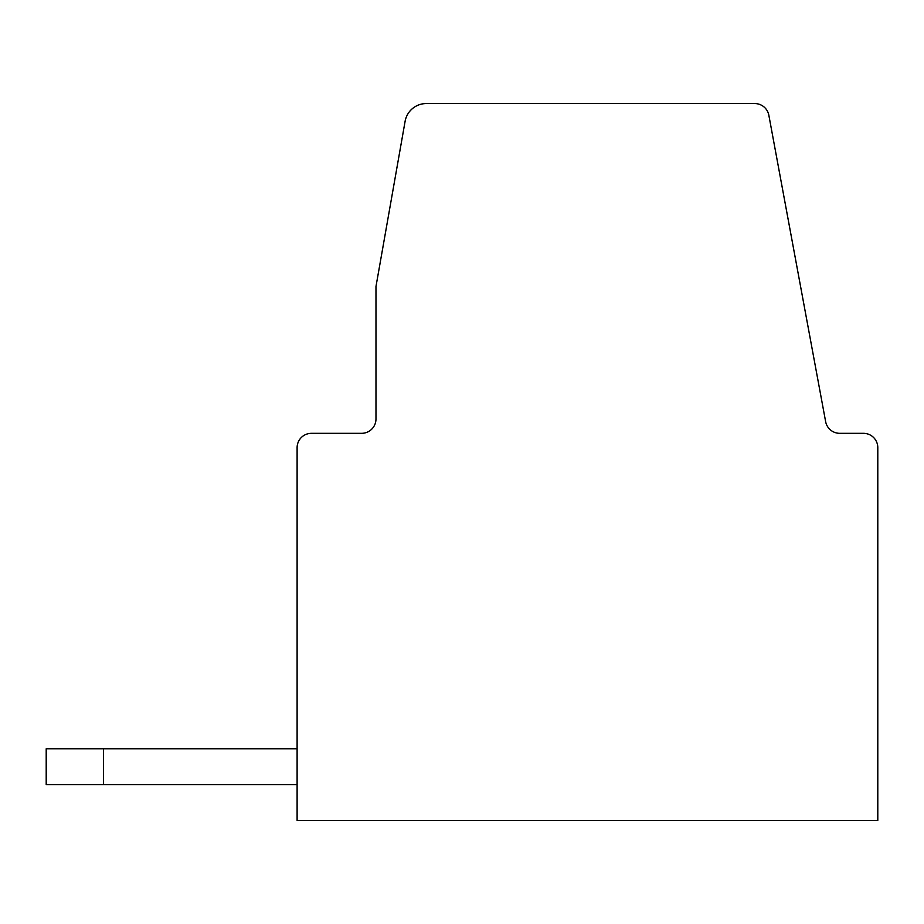 <?xml version="1.0" encoding="UTF-8"?>
<svg xmlns="http://www.w3.org/2000/svg" width="924" height="924" viewBox="0 0 924 924"><rect width="100%" height="100%" fill="white"/><g stroke="black" fill="none" stroke-linecap="round" stroke-linejoin="round"><path stroke-width="1.39" d="M839.731 433.321A14.334 14.334 0 0 1 825.629 421.598L768.849 115.281A14.334 14.334 0 0 0 754.758 103.557L426.276 103.557A21.506 21.506 0 0 0 405.105 121.321L375.976 286.509L405.105 121.321L375.976 286.509L405.105 121.321L375.976 286.509L375.976 418.988A14.334 14.334 0 0 1 361.631 433.321L311.457 433.321A14.334 14.334 0 0 0 297.112 447.666L297.112 820.443L877.8 820.443L877.8 447.666A14.334 14.334 0 0 0 863.466 433.321L839.731 433.321A14.334 14.334 0 0 1 825.629 421.598A14.334 14.334 0 0 0 839.731 433.321A14.334 14.334 0 0 1 825.629 421.598A14.334 14.334 0 0 0 839.731 433.321A14.334 14.334 0 0 1 825.629 421.598L768.849 115.281M311.457 433.321L361.631 433.321A14.334 14.334 0 0 0 375.976 418.988A14.334 14.334 0 0 1 361.631 433.321A14.334 14.334 0 0 0 375.976 418.988A14.334 14.334 0 0 1 361.631 433.321A14.334 14.334 0 0 0 375.976 418.988M723.665 103.557L754.758 103.557L723.665 103.557M103.557 748.763L103.557 784.603L46.2 784.603L46.2 748.763L297.112 748.763L297.112 447.666M297.112 784.603L103.557 784.603"/></g></svg>
